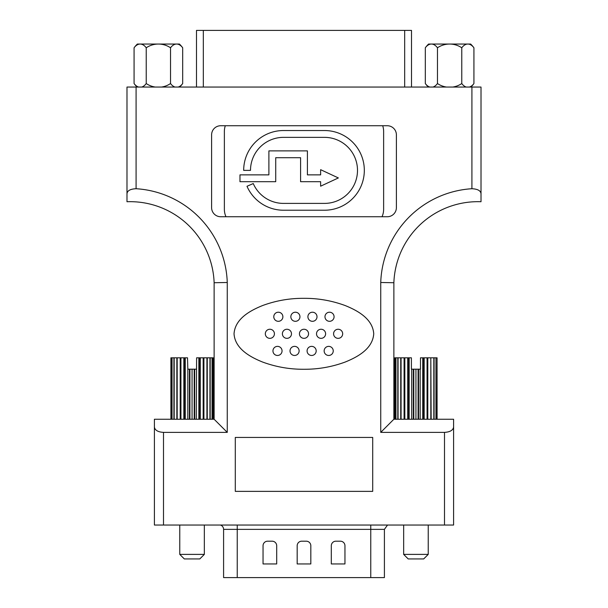 <?xml version="1.0" encoding="UTF-8"?>
<svg xmlns="http://www.w3.org/2000/svg" width="608" height="608" viewBox="0 0 608 608"><rect width="100%" height="100%" fill="white"/><g stroke="black" fill="none" stroke-linecap="round" stroke-linejoin="round"><path stroke-width="0.91" d="M370.758 577.6L370.758 529.363L384.408 529.363L384.408 577.6L223.592 577.6L223.592 529.363A4.552 4.552 0 0 0 220.461 525.038M310.825 545.748A4.552 4.552 0 0 0 306.272 541.196L301.728 541.196A4.552 4.552 0 0 0 297.175 545.748L297.175 563.95L310.825 563.95L310.825 545.748M276.693 545.748A4.552 4.552 0 0 0 272.148 541.196L267.596 541.196A4.552 4.552 0 0 0 263.044 545.748L263.044 563.95L276.693 563.95L276.693 545.748M344.956 563.95L344.956 545.748A4.552 4.552 0 0 0 340.404 541.196L335.852 541.196A4.552 4.552 0 0 0 331.307 545.748L331.307 563.95L344.956 563.95M407.687 419.239L407.687 357.808L404.829 357.808L404.829 419.239M404.419 419.239L404.419 357.808L404.829 357.808M408.69 419.239L408.69 357.808L407.687 357.808M394.774 419.239L394.774 357.808L404.419 357.808M408.69 357.808L411.396 357.808L411.396 369.185L413.318 369.185L413.318 419.239M404.084 419.239L404.084 357.808M409.146 419.239L409.146 357.808M400.733 357.808L400.733 419.239M401.075 419.239L401.075 357.808M397.799 357.808L397.799 419.239M398.058 419.239L398.058 357.808M395.945 419.239L395.945 357.808M395.785 357.808L395.785 419.239M394.828 419.239L394.828 357.808M411.707 419.239L411.707 369.185M435.944 419.239L435.944 357.808L436.103 419.239M413.797 419.239L413.797 369.185L420.485 369.185L420.485 357.808L423.198 357.808L423.198 419.239M418.084 369.185L418.084 419.239M418.562 419.239L418.562 369.185M430.814 419.239L430.814 357.808L431.156 419.239M437.053 419.239L437.053 357.808L437.106 419.239M435.944 357.808L431.156 357.808M427.059 419.239L427.059 357.808L423.198 357.808M424.194 419.239L424.194 357.808M415.94 419.239L415.94 369.185M422.742 357.808L422.742 419.239M430.814 357.808L427.462 357.808L427.462 419.239M427.804 419.239L427.804 357.808M433.823 357.808L433.823 419.239M413.318 369.185L413.797 369.185M427.059 357.808L427.462 357.808M420.174 419.239L420.174 369.185M434.082 419.239L434.082 357.808M437.053 357.808L436.103 357.808M403.659 554.39L428.23 554.39L423.677 558.942L408.204 558.942L403.659 554.39L403.659 525.038M428.23 554.39L428.23 525.038M425.311 47.789A21.614 10.807 -90 0 1 431.391 44.05A21.614 10.807 -90 0 1 437.464 47.789A21.614 21.614 0 0 1 461.768 47.789A21.614 10.807 90 0 1 467.841 44.05A21.614 10.807 90 0 1 473.921 47.789A30.172 30.172 0 0 0 470.66 44.05L428.572 44.05A30.172 30.172 0 0 0 425.311 47.789L425.311 83.539A21.614 10.807 -90 0 0 429.826 87.05M461.768 47.789L461.768 83.539A21.614 10.807 90 0 0 466.283 87.05M469.406 87.05A21.614 10.807 90 0 0 473.921 83.539A30.172 30.172 0 0 1 470.896 87.05M473.921 47.789L473.921 83.539M437.464 47.789L437.464 83.539A21.614 21.614 0 0 0 446.492 87.05M452.747 87.05A21.614 21.614 0 0 0 461.768 83.539M432.957 87.05A21.614 10.807 -90 0 0 437.464 83.539M425.311 83.539A30.172 30.172 0 0 0 428.336 87.05M213.226 357.808L213.226 419.239L213.226 357.808L196.604 357.808L196.293 419.239M200.313 419.239L200.313 357.808M199.31 419.239L199.31 357.808M212.055 357.808L212.055 419.239M212.215 419.239L212.215 357.808M207.267 419.239L207.267 357.808M203.171 357.808L203.171 419.239M213.172 357.808L213.172 419.239M206.925 357.808L206.925 419.239M203.916 419.239L203.916 357.808M209.942 357.808L209.942 419.239M203.581 419.239L203.581 357.808M198.854 357.808L198.854 419.239M210.201 419.239L210.201 357.808M171.897 419.239L171.897 357.808L170.894 357.808L170.894 419.239M180.538 419.239L180.538 357.808L177.186 357.808L177.186 419.239M180.196 419.239L180.196 357.808M187.826 419.239L187.826 369.185L189.438 369.185L189.438 419.239M170.947 419.239L170.947 357.808M174.177 419.239L174.177 357.808L176.844 357.808L176.844 419.239M184.802 419.239L184.802 357.808L185.258 357.808L185.258 419.239M194.682 419.239L194.682 369.185L196.293 369.185M174.177 357.808L172.056 357.808L172.056 419.239M183.806 419.239L183.806 357.808L180.941 357.808L180.941 419.239M173.918 357.808L173.918 419.239M192.06 419.239L192.06 369.185L194.682 369.185M194.203 369.185L194.203 419.239M180.538 357.808L180.941 357.808M189.438 369.185L192.06 369.185M189.916 419.239L189.916 369.185M184.802 357.808L183.806 357.808M185.258 357.808L187.515 357.808L187.826 369.185M204.341 554.39L199.796 558.942L184.323 558.942L179.77 554.39L204.341 554.39L204.341 525.038M179.77 554.39L179.77 525.038M320.629 186.192L338.36 177.939L320.629 169.678L320.629 174.868L307.412 174.868L307.412 150.883L268.888 150.883L268.888 174.868L239.97 174.868L239.97 181.701L275.72 181.701L275.72 157.708L300.588 157.708L300.588 181.701L320.629 181.701L320.629 186.192M225.986 216.744A17.974 17.974 0 0 1 224.367 209.281L224.367 131.472A17.974 17.974 0 0 1 225.302 125.734M382.698 125.734A17.974 17.974 0 0 1 383.633 131.472L383.633 209.281A17.974 17.974 0 0 1 382.014 216.744M246.992 186.284L253.247 183.555A33.022 33.022 0 0 0 283.526 203.399L324.474 203.399A33.022 33.022 0 0 0 357.496 170.377A33.022 33.022 0 0 0 324.474 137.355L283.526 137.355A33.022 33.022 0 0 0 250.504 170.377L243.679 170.377A39.847 39.847 0 0 1 283.526 130.53L324.474 130.53A39.847 39.847 0 0 1 364.321 170.377A39.847 39.847 0 0 1 324.474 210.224L283.526 210.224A39.847 39.847 0 0 1 246.992 186.284M396.393 207.64L396.393 134.832A9.105 9.105 0 0 0 387.296 125.734L220.704 125.734A9.105 9.105 0 0 0 211.607 134.832L211.607 207.64A9.105 9.105 0 0 0 220.704 216.744L387.296 216.744A9.105 9.105 0 0 0 396.393 207.64M372.704 437.441L235.296 437.441L235.296 491.37L372.704 491.37L372.704 437.441M380.737 282.492A97.265 97.265 0 0 1 471.914 188.723L471.914 87.05L136.086 87.05L136.086 188.723A97.265 97.265 0 0 1 227.263 282.492L227.263 432.379L163.506 432.379L163.506 525.038L444.494 525.038L444.494 432.379L380.737 432.379L380.737 282.492L393.87 282.728L393.87 419.239L453.598 419.239L453.598 525.038L444.494 525.038M373.738 333.792C372.742 318.744 357.451 310.506 345.177 305.55C331.816 300.633 318.045 298.224 303.886 298.323C289.689 298.232 275.941 300.633 262.626 305.535C250.2 310.566 235.098 318.698 234.034 333.792C235.038 348.87 250.352 357.109 262.648 362.064C276.032 366.974 289.826 369.375 304.038 369.269C318.182 369.345 331.907 366.936 345.207 362.034C357.603 357.002 372.681 348.87 373.738 333.792M471.914 87.05L481.012 87.05L481.012 201.727A84.124 84.124 0 0 0 393.87 282.728M481.012 193.838C480.799 190.722 477.766 189.02 471.914 188.723M163.506 525.038L154.402 525.038L154.402 419.239L214.13 419.239L227.263 432.379M154.402 427.12C154.979 430.289 158.012 432.045 163.506 432.379M136.086 188.723C130.256 189.004 127.224 190.707 126.988 193.838L126.988 87.05L136.086 87.05M214.13 419.239L214.13 282.728L227.263 282.492M380.737 432.379L393.87 419.239M214.13 282.728A84.124 84.124 0 0 0 126.988 201.727L126.988 193.838M444.494 432.379C449.988 432.045 453.021 430.289 453.598 427.12M126.988 87.05L126.988 194.735M286.938 329.247A4.552 4.552 0 0 0 282.386 333.792A4.552 4.552 0 0 0 286.938 338.344A4.552 4.552 0 0 0 291.483 333.792A4.552 4.552 0 0 0 286.938 329.247M269.868 329.247A4.552 4.552 0 0 0 265.324 333.792A4.552 4.552 0 0 0 269.868 338.344A4.552 4.552 0 0 0 274.421 333.792A4.552 4.552 0 0 0 269.868 329.247M338.132 338.344A4.552 4.552 0 0 0 342.676 333.792A4.552 4.552 0 0 0 338.132 329.247A4.552 4.552 0 0 0 333.579 333.792A4.552 4.552 0 0 0 338.132 338.344M304 329.247A4.552 4.552 0 0 0 299.448 333.792A4.552 4.552 0 0 0 304 338.344A4.552 4.552 0 0 0 308.552 333.792A4.552 4.552 0 0 0 304 329.247M321.062 329.247A4.552 4.552 0 0 0 316.517 333.792A4.552 4.552 0 0 0 321.062 338.344A4.552 4.552 0 0 0 325.614 333.792A4.552 4.552 0 0 0 321.062 329.247M278.327 312.216A4.552 4.552 0 0 0 273.782 316.76A4.552 4.552 0 0 0 278.327 321.313A4.552 4.552 0 0 0 282.88 316.76A4.552 4.552 0 0 0 278.327 312.216M295.397 321.313A4.552 4.552 0 0 0 299.949 316.76A4.552 4.552 0 0 0 295.397 312.216A4.552 4.552 0 0 0 290.844 316.76A4.552 4.552 0 0 0 295.397 321.313M329.521 321.313A4.552 4.552 0 0 0 334.073 316.76A4.552 4.552 0 0 0 329.521 312.216A4.552 4.552 0 0 0 324.976 316.76A4.552 4.552 0 0 0 329.521 321.313M312.459 312.216A4.552 4.552 0 0 0 307.906 316.76A4.552 4.552 0 0 0 312.459 321.313A4.552 4.552 0 0 0 317.011 316.76A4.552 4.552 0 0 0 312.459 312.216M277.506 355.467A4.552 4.552 0 0 0 282.051 350.915A4.552 4.552 0 0 0 277.506 346.37A4.552 4.552 0 0 0 272.954 350.915A4.552 4.552 0 0 0 277.506 355.467M328.7 346.37A4.552 4.552 0 0 0 324.148 350.915A4.552 4.552 0 0 0 328.7 355.467A4.552 4.552 0 0 0 333.245 350.915A4.552 4.552 0 0 0 328.7 346.37M294.568 355.467A4.552 4.552 0 0 0 299.121 350.915A4.552 4.552 0 0 0 294.568 346.37A4.552 4.552 0 0 0 290.016 350.915A4.552 4.552 0 0 0 294.568 355.467M311.63 355.467A4.552 4.552 0 0 0 316.183 350.915A4.552 4.552 0 0 0 311.63 346.37A4.552 4.552 0 0 0 307.086 350.915A4.552 4.552 0 0 0 311.63 355.467M134.079 47.789A21.614 10.807 -90 0 1 140.159 44.05A21.614 10.807 -90 0 1 146.232 47.789A21.614 21.614 0 0 1 170.536 47.789A21.614 10.807 90 0 1 176.609 44.05A21.614 10.807 90 0 1 182.689 47.789A30.172 30.172 0 0 0 179.428 44.05L137.34 44.05A30.172 30.172 0 0 0 134.079 47.789L134.079 83.539A21.614 10.807 -90 0 0 138.594 87.05M170.536 47.789L170.536 83.539A21.614 10.807 90 0 0 175.043 87.05M178.174 87.05A21.614 10.807 90 0 0 182.689 83.539A30.172 30.172 0 0 1 179.664 87.05M182.689 47.789L182.689 83.539M146.232 47.789L146.232 83.539A21.614 21.614 0 0 0 155.253 87.05M161.508 87.05A21.614 21.614 0 0 0 170.536 83.539M141.717 87.05A21.614 10.807 -90 0 0 146.232 83.539M134.079 83.539A30.172 30.172 0 0 0 137.104 87.05M196.49 87.05L196.49 30.4L411.51 30.4L411.51 87.05L411.51 30.4M237.242 577.6L237.242 529.363L223.592 529.363M370.758 525.038L370.758 529.363L237.242 529.363L237.242 525.038M203.323 30.4L203.323 87.05M404.677 30.4L404.677 87.05M384.408 529.363L387.539 525.038"/></g></svg>
